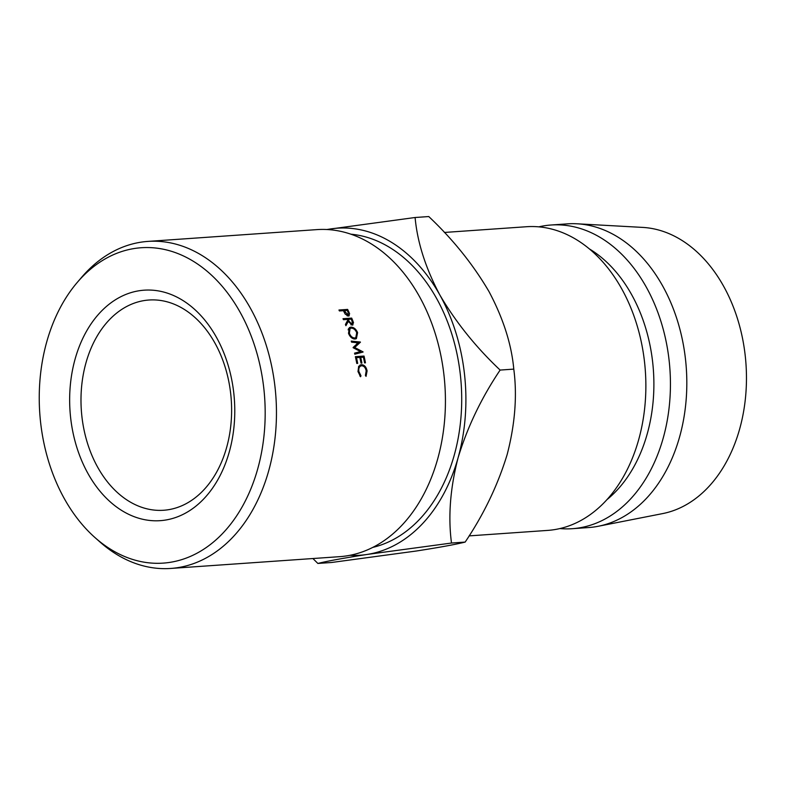<?xml version="1.0" encoding="UTF-8"?>
<svg xmlns="http://www.w3.org/2000/svg" width="785" height="785" viewBox="0 0 785 785"><rect width="100%" height="100%" fill="white"/><g stroke="black" fill="none" stroke-linecap="round" stroke-linejoin="round"><path stroke-width="1.18" d="M75.164 358.853A115.513 82.366 86 0 1 181.885 299.86A115.513 82.366 86 0 1 229.259 451.993A115.513 82.366 86 0 1 122.538 510.986A115.513 82.366 86 0 1 75.164 358.853M226.59 447.617A105.376 75.144 -94 0 0 148.973 300.017A105.376 75.144 -94 0 0 86.016 362.66A105.376 75.144 -94 0 0 163.643 510.26A105.376 75.144 -94 0 0 226.59 447.617M46.786 341.701A158.07 112.706 -94 0 0 95.093 537.666A158.07 112.706 -94 0 0 257.637 469.145A158.07 112.706 -94 0 0 216.621 280.166A158.07 112.706 -94 0 0 77.283 282.394A158.07 112.706 -94 0 0 46.786 341.701M77.283 282.394L81.601 277.35A163.918 116.886 86 0 1 147.894 241.407A163.918 116.886 86 0 1 268.637 471.01A163.918 116.886 86 0 1 170.718 568.448A163.918 116.886 86 0 1 100.068 542.072L95.093 537.666M170.718 568.448L339.679 556.663A163.918 116.886 -94 0 0 437.608 459.215A163.918 116.886 -94 0 0 316.865 229.612L147.894 241.407M372.738 547.41A158.07 112.706 -94 0 0 454.172 455.428A158.07 112.706 -94 0 0 350.875 234.185M444.379 232.458L526.49 226.728A152.212 108.536 86 0 1 638.607 439.924A152.212 108.536 86 0 1 547.685 530.405L469.106 535.89M589.476 248.973A140.505 100.186 86 0 1 647.183 434.066A140.505 100.186 86 0 1 606.972 499.623M538.844 226.845A152.212 108.536 86 0 1 551.06 225.01A152.212 108.536 86 0 1 663.178 438.207A152.212 108.536 86 0 1 572.255 528.697A152.212 108.536 86 0 1 559.901 528.57M551.06 225.01L567.437 223.862A152.212 108.536 86 0 1 577.112 223.794A152.212 108.536 86 0 1 679.555 437.068A152.212 108.536 86 0 1 598.229 526.274A152.212 108.536 86 0 1 588.632 527.549L572.255 528.697M577.112 223.794L642.679 227.405A144.018 102.688 86 0 1 739.598 429.189A144.018 102.688 86 0 1 662.648 513.596L598.229 526.274M349.875 555.319A163.918 116.886 -94 0 0 366.948 554.475L451.503 543.034C448.009 516.667 450.207 488.25 458.077 457.792C467.379 427.168 481.391 397.926 500.123 370.069C475.798 347.088 455.722 322.076 439.875 295.023C425.617 268.185 417.365 242.339 415.098 217.504L428.767 216.552C453.082 239.523 473.169 264.535 489.006 291.588C503.263 318.435 511.526 344.272 513.783 369.117C517.276 395.483 515.088 423.9 507.208 454.358C497.906 484.983 483.894 514.224 465.162 542.082C455.447 544.486 439.08 547.479 416.079 551.05L331.525 562.492L317.856 563.444C327.58 561.039 343.938 558.047 366.948 554.475A163.918 116.886 -94 0 0 458.077 457.792A163.918 116.886 -94 0 0 439.875 295.023A163.918 116.886 -94 0 0 330.544 228.945A163.918 116.886 -94 0 0 327.139 229.534M312.901 558.528L317.856 563.444M415.098 217.504L326.815 229.514M500.123 370.069L513.783 369.117M451.503 543.034L465.162 542.082M353.103 347.5L358.156 342.829L351.572 342.152A163.918 116.886 86 0 0 351.258 341.112L360.384 342.034A163.918 116.886 86 0 1 360.433 342.182L354.683 347.5L363.053 351.876A163.918 116.886 86 0 1 363.092 352.023L354.81 354.212A163.918 116.886 86 0 0 354.545 353.142L360.501 351.562L353.162 347.735A163.918 116.886 86 0 0 353.103 347.5M365.457 362.837L364.574 362.896A163.918 116.886 86 0 0 363.396 357.185L360.727 357.371A163.918 116.886 86 0 1 361.905 363.082L361.022 363.141A163.918 116.886 86 0 0 359.834 357.44L356.498 357.666A163.918 116.886 86 0 1 357.685 363.376L356.792 363.435A163.918 116.886 86 0 0 355.37 356.655L364.044 356.056A163.918 116.886 86 0 1 365.457 362.837M352.602 320.27L353.515 322.753L352.2 325.127L348.275 321.389L345.91 325.706A163.918 116.886 86 0 0 345.429 324.48L347.765 320.182A163.918 116.886 86 0 0 347.431 319.397L343.428 319.672A163.918 116.886 86 0 0 343.006 318.7L351.68 318.102A163.918 116.886 86 0 1 352.602 320.27L351.915 320.8M353.014 324.843L352.2 325.127M355.046 339.032C352.18 338.885 350.002 336.991 348.511 333.35L349.374 327.6L350.866 327.119C353.78 327.198 356.027 329.043 357.587 332.624L356.4 338.649L355.046 339.032M361.61 365.771C359.373 366.261 358.46 368.175 358.873 371.491L360.963 375.76L360.57 376.751L357.989 371.56L358.666 366.438L361.473 364.682C364.377 364.858 366.252 366.938 367.095 370.912L366.055 376.368L365.398 375.446L366.193 370.903C365.516 367.635 363.985 365.918 361.61 365.771L358.568 366.595M360.629 364.848L359.923 365.153M348.628 311.459L349.629 313.863L348.373 316.061L345.204 314.088L343.781 311.419A163.918 116.886 86 0 0 343.418 310.674L339.414 310.948A163.918 116.886 86 0 0 338.953 310.016L347.627 309.408A163.918 116.886 86 0 1 348.628 311.459L347.981 312.037M349.286 315.727L348.373 316.061M349.629 313.863L348.481 314.873M348.295 315.03L347.294 315.904M347.627 309.408L346.509 310.458M347.284 315.894L348.442 314.903L347.932 315.099L348.118 312.322A163.918 116.886 86 0 0 347.196 310.409L344.311 310.605L347.932 315.099L347.098 315.815M345.174 312.44L344.566 312.989M344.311 310.605L343.673 311.194M358.873 371.491L358.009 371.697M360.963 375.76L359.834 375.986M358.902 366.085L359.481 366.33M367.095 370.912L366.222 371.119M350.866 327.119L348.393 328.837M357.587 332.624L356.832 333.105M348.648 333.713L349.384 333.252C350.561 336.274 352.347 337.854 354.722 337.992L355.801 337.678L356.714 332.742C355.477 329.778 353.652 328.238 351.248 328.12L350.071 328.493L349.384 333.252M353.338 338.786L354.722 337.992M353.515 322.753L352.602 323.44M348.275 321.389L346.273 322.929M351.68 318.102L350.326 319.191M351.013 324.892L352.269 323.969L352.072 321.173A163.918 116.886 86 0 0 351.209 319.132L348.314 319.328L349.148 321.32L351.817 324.136L350.866 324.823M348.314 319.328L347.637 319.878M360.727 357.371L359.893 357.685M356.498 357.666L355.664 357.98M364.044 356.056L360.06 357.567M354.692 353.721L360.501 351.562M362.013 352.308L363.053 351.876M353.652 347.99L354.683 347.5M357.636 352.789L358.51 353.23M356.576 344.193L360.433 342.182M356.537 344.046L360.384 342.034M349.148 321.32L348.471 321.84M348.089 329.847L350.071 328.493M353.682 338.894L355.801 337.678"/></g></svg>
